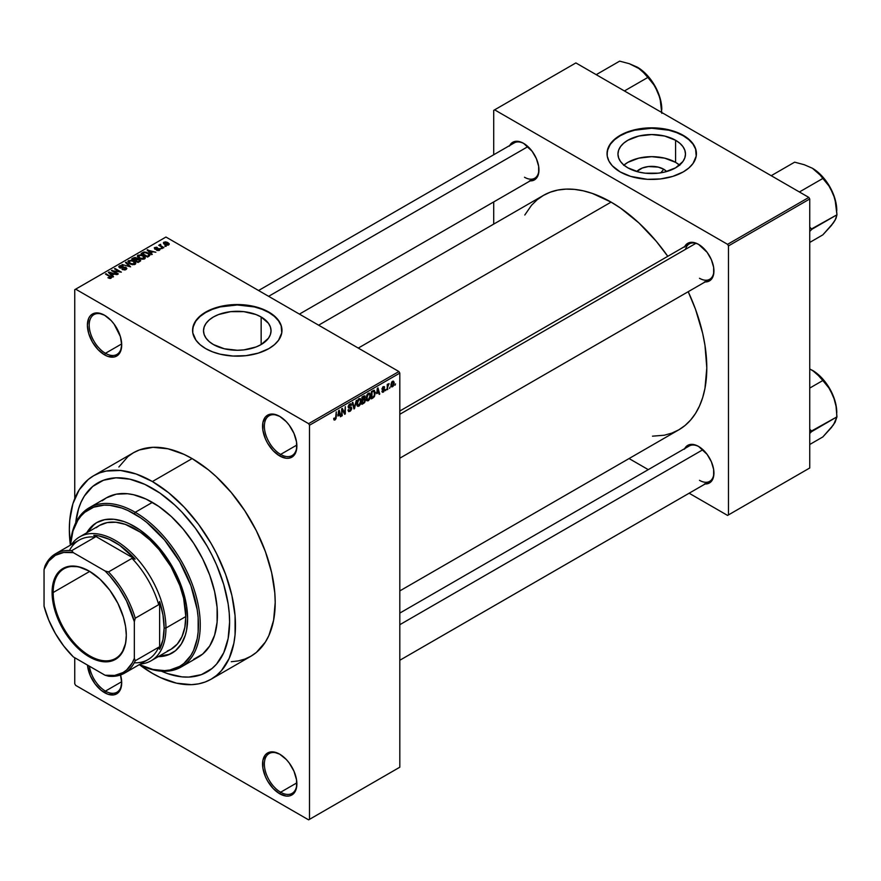 <?xml version="1.0" encoding="UTF-8"?>
<svg xmlns="http://www.w3.org/2000/svg" width="881" height="881" viewBox="0 0 881 881"><rect width="100%" height="100%" fill="white"/><g stroke="black" fill="none" stroke-linecap="round" stroke-linejoin="round"><path stroke-width="1.32" d="M280.169 416.636A22.983 13.27 -120 0 0 264.366 426.536A22.983 13.27 -120 0 0 280.621 454.42L279.718 455.984A24.261 14.008 60 0 1 262.56 426.272A24.261 14.008 60 0 1 279.718 416.372L273.154 414.081L270.181 414.202L265.445 416.933L262.89 422.594L262.89 430.324L265.445 438.947L267.582 443.187L273.154 450.687L279.718 455.984L286.281 458.274L289.243 458.153L293.979 455.422L295.564 452.911L296.545 449.762L296.545 442.031L293.979 433.408L289.243 425.215L286.281 421.669L279.718 416.372A24.261 14.008 60 0 1 296.875 446.083A24.261 14.008 60 0 1 279.718 455.984L280.621 454.42A22.983 13.27 60 0 1 265.599 434.168A22.983 13.27 60 0 1 269.123 415.755A22.983 13.27 60 0 1 280.169 416.636M280.169 754.444A22.983 13.27 -120 0 0 264.366 764.345A22.983 13.27 -120 0 0 280.621 792.228L279.718 793.792A24.261 14.008 60 0 1 262.56 764.08A24.261 14.008 60 0 1 279.718 754.18L273.154 751.889L270.181 752.011L265.445 754.742L262.89 760.413L262.89 768.133L265.445 776.756L267.582 780.995L273.154 788.495L279.718 793.792L286.281 796.083L289.243 795.961L291.842 795.003L295.564 790.72L296.545 787.57L296.545 779.839L293.979 771.216L289.243 763.023L286.281 759.477L279.718 754.18A24.261 14.008 60 0 1 296.875 783.892A24.261 14.008 60 0 1 279.718 793.792L280.621 792.228A22.983 13.27 60 0 1 265.599 771.976A22.983 13.27 60 0 1 269.123 753.563A22.983 13.27 60 0 1 280.169 754.444M120.554 674.978A24.261 14.008 60 0 1 121.699 682.764A24.261 14.008 60 0 1 104.542 692.664L105.445 691.1A22.983 13.27 -120 0 0 121.699 682.224A22.983 13.27 60 0 1 116.942 692.235A22.983 13.27 60 0 1 105.445 691.1L121.677 681.729L105.445 691.1A22.983 13.27 60 0 1 89.422 666.201A22.983 13.27 -120 0 0 105.445 691.1L104.542 692.664A24.261 14.008 60 0 1 87.483 665.089L90.28 675.628L95.016 683.821L101.205 690.352L107.889 694.217L114.078 694.823L118.814 692.092L120.4 689.581L121.699 682.764L120.4 674.428M105.004 315.508A22.983 13.27 -120 0 0 89.201 325.397A22.983 13.27 -120 0 0 105.445 353.292L104.542 354.856A24.261 14.008 60 0 1 87.395 325.144A24.261 14.008 60 0 1 104.542 315.233L97.978 312.953L92.417 314.032L90.28 315.805L88.695 318.316L87.395 325.144L88.695 333.481L92.417 342.048L97.978 349.559L104.542 354.856L107.889 356.409L114.078 357.014L116.677 356.056L120.4 351.772L121.699 344.945L120.4 336.619L114.078 324.076L111.116 320.53L104.542 315.233A24.261 14.008 60 0 1 121.699 344.945A24.261 14.008 60 0 1 104.542 354.856L105.445 353.292A22.983 13.27 60 0 1 90.435 333.04A22.983 13.27 60 0 1 93.959 314.616A22.983 13.27 60 0 1 105.004 315.508M663.712 169.229L660.794 172.83L663.712 169.229L666.664 171.531A16.959 9.79 180 0 0 663.712 169.229A16.959 9.79 180 0 0 636.776 171.531L642.304 168.018L648.416 166.553L658.217 167.104L663.712 169.229M679.537 165.099A33.764 19.492 0 0 0 675.595 162.368L675.595 140.266A33.764 19.492 180 0 1 685.484 154.054A33.764 19.492 180 0 1 664.648 172.059A33.764 19.492 180 0 1 627.845 167.831L623.649 164.879L620.532 161.509L618.605 157.853L617.955 154.054L618.605 150.244L620.532 146.587L623.649 143.218L627.845 140.266L638.802 136.037L651.72 134.562L664.648 136.037L675.595 140.266L679.791 143.218L682.918 146.587L684.834 150.244L685.484 154.054L684.834 157.853L682.918 161.509L675.595 167.831L664.648 172.059L658.305 173.172L645.134 173.172L638.802 172.059L627.845 167.831A33.764 19.492 180 0 1 617.955 154.054A33.764 19.492 180 0 1 638.802 136.037A33.764 19.492 180 0 1 675.595 140.266L675.595 162.368A33.764 19.492 0 0 0 623.913 165.099M696.419 153.845A44.689 25.802 0 0 0 683.326 135.806L683.326 135.388A44.689 25.802 180 0 1 696.419 153.635A44.689 25.802 180 0 1 668.822 177.466A44.689 25.802 180 0 1 620.125 171.883L630.653 176.387L647.337 179.317L660.442 178.942L672.787 176.387L683.326 171.883L688.887 167.963L693.017 163.503L696.199 156.157L695.561 148.603L693.017 143.757L688.887 139.297L683.326 135.388L672.787 130.873L660.442 128.329L651.72 127.833L643.009 128.329L630.653 130.873L620.125 135.388L614.564 139.297L610.434 143.757L607.24 151.103L607.24 156.157L608.958 161.124L612.306 165.793L620.125 171.883A44.689 25.802 180 0 1 607.031 153.635A44.689 25.802 180 0 1 634.617 129.793A44.689 25.802 180 0 1 683.326 135.388L683.326 135.806A44.689 25.802 0 0 0 634.783 130.168A44.689 25.802 0 0 0 607.031 153.845M213.4 344.548A33.764 19.492 180 0 1 203.511 330.771A33.764 19.492 180 0 1 224.358 312.766A33.764 19.492 180 0 1 261.15 316.984L261.15 344.548L256.03 346.982L243.861 349.889L237.275 350.264L224.358 348.777L213.4 344.548L209.204 341.597L206.088 338.227L204.161 334.571L203.511 330.771L204.161 326.972L206.088 323.316L209.204 319.946L213.4 316.984L218.521 314.561L230.69 311.654L243.861 311.654L256.03 314.561L261.15 316.984L268.474 323.316L270.39 326.972L271.04 330.771L270.39 334.571L268.474 338.227L261.15 344.548L261.15 316.984A33.764 19.492 180 0 1 271.04 330.771A33.764 19.492 180 0 1 250.193 348.777A33.764 19.492 180 0 1 213.4 344.548M281.964 330.562A44.689 25.802 0 0 0 268.881 312.524L268.881 312.105A44.689 25.802 180 0 1 281.975 330.353A44.689 25.802 180 0 1 254.378 354.195A44.689 25.802 180 0 1 205.669 348.601L212.442 351.805L220.173 354.195L232.892 356.034L245.997 355.66L258.342 353.105L268.881 348.601L274.443 344.691L278.572 340.231L281.755 332.886L281.116 325.32L278.572 320.475L271.822 313.988L265.633 310.409L254.378 306.511L241.658 304.672L232.892 304.672L216.208 307.601L205.669 312.105L200.119 316.015L195.989 320.475L192.796 327.82L192.796 332.886L195.989 340.231L200.119 344.691L205.669 348.601A44.689 25.802 180 0 1 192.587 330.353A44.689 25.802 180 0 1 220.173 306.511A44.689 25.802 180 0 1 268.881 312.105L268.881 312.524A44.689 25.802 0 0 0 220.338 306.896A44.689 25.802 0 0 0 192.587 330.562M399.809 411.02L689.272 243.905A20.428 11.794 60 0 1 699.04 244.665A20.428 11.794 -120 0 0 685.506 249.345M684.702 246.537A21.706 12.532 60 0 1 698.589 244.389L695.594 243.002L690.054 242.451L685.825 244.896L684.405 247.143M509.714 145.508A21.706 12.532 60 0 1 523.6 143.361L520.605 141.973L515.066 141.423L510.837 143.867L509.416 146.114M684.702 448.594A21.706 12.532 60 0 1 698.589 446.447L695.594 445.059L690.054 444.52L687.731 445.379L684.405 449.2M121.677 343.92L105.445 353.292L121.677 343.92M296.853 782.868L280.621 792.228L296.853 782.868M296.853 445.048L280.621 454.42L296.853 445.048M231.285 661.719L238.277 660.915L244.83 659.087L250.865 656.257A117.481 67.826 -120 0 0 268.881 562.122A117.481 67.826 -120 0 0 192.135 458.594L152.402 481.533A117.481 67.826 60 0 1 229.148 585.05A117.481 67.826 60 0 1 211.143 679.196A117.481 67.826 60 0 1 152.402 673.37A117.481 67.826 60 0 1 139.341 664.648L152.402 673.37L160.54 677.61L176.519 683.171L191.562 684.658L198.555 683.854L205.097 682.026L211.143 679.196L216.616 675.375L221.472 670.617L229.148 658.47L233.872 643.207L235.073 634.584L235.073 615.775L231.89 595.501L225.668 574.533L216.616 553.675L211.143 543.544L198.555 524.338L184.195 507.192L168.612 492.732L152.402 481.533L192.135 458.594L183.986 454.354L168.018 448.803L152.975 447.317L139.429 449.938L133.394 452.779L127.921 456.589L118.869 467.007M318.625 325.188L543.412 195.406A135.355 78.145 -120 0 1 611.095 202.112L620.477 208.059L638.879 222.915L656.213 241.207L667.776 256.316A135.355 78.145 -120 0 0 611.095 202.112L358.27 348.083L611.095 202.112L592.417 193.457L583.31 190.836L574.467 189.382L565.976 189.118L557.915 190.043L550.372 192.146L543.412 195.406L537.102 199.8L531.507 205.284L524.801 215.008M652.491 436.172L664.263 435.225L671.807 433.122L678.766 429.851A135.355 78.145 -120 0 0 688.204 291.699L695.505 309.264L702.686 333.425L704.965 345.264L706.804 367.895L704.965 388.389L702.686 397.595L699.514 405.976L695.505 413.464L690.671 419.973L685.077 425.457L678.766 429.851L399.809 590.909M399.809 613.088L689.272 445.962A20.428 11.794 60 0 1 699.04 446.722M258.562 290.51L514.284 142.876A20.428 11.794 60 0 1 524.052 143.636M75.722 522.796A109.178 63.036 60 0 1 97.813 482.898A109.178 63.036 60 0 1 152.402 488.305A109.178 63.036 60 0 1 223.73 584.521A109.178 63.036 60 0 1 206.991 672.005A109.178 63.036 60 0 1 161.399 671.179L167.467 673.58L161.399 671.179A109.178 63.036 60 0 0 206.991 672.005L201.375 674.637L188.798 677.082L181.949 676.872L167.467 673.58L181.949 676.872L188.798 677.082L201.375 674.637L212.079 668.459L206.991 672.005A109.178 63.036 60 0 0 223.73 584.521A109.178 63.036 60 0 0 152.402 488.305L159.968 493.107L174.812 505.088L181.949 512.147L195.296 528.093L206.991 545.934L212.079 555.36L216.594 564.985L223.73 584.521L228.124 603.782L229.225 613.077L229.6 622.03L228.124 638.56L223.73 652.744L216.594 664.043L212.079 668.459L216.594 664.043L223.73 652.744L228.124 638.56L229.6 622.03L229.225 613.077L228.124 603.782L223.73 584.521L216.594 564.985L212.079 555.36L206.991 545.934L195.296 528.093L181.949 512.147L174.812 505.088L159.968 493.107L144.836 484.374L152.402 488.305A109.178 63.036 60 0 0 97.813 482.898L103.429 480.266L116.006 477.821L129.992 479.209L144.836 484.374L129.992 479.209L116.006 477.821L103.429 480.266L92.725 486.444L97.813 482.898A109.178 63.036 60 0 0 75.722 522.796L78.53 508.921L81.074 502.159L84.312 496.124L92.725 486.444L84.312 496.124L81.074 502.159L78.53 508.921L75.722 522.796M399.809 767.208L399.809 373.104L309.506 425.226L309.506 819.341L399.809 767.208L308.614 819.859L75.656 685.363L74.753 683.799L74.753 657.733L74.753 683.799L75.656 685.363L308.614 819.859L399.809 767.208L399.809 373.104L398.906 371.54L308.614 423.662L75.656 289.166L165.947 237.044L398.906 371.54L399.809 373.104L309.506 425.226L309.506 819.341L399.809 767.208M390.118 387.034L389.545 388.411L390.118 387.034M387.816 386.649L387.244 389.732L387.244 384.424L387.816 384.094L387.816 384.942L389.05 383.576L387.816 386.649L389.05 383.576L387.816 384.942L387.816 384.094L387.244 384.424L387.244 389.732L387.816 389.402L387.244 386.319L387.816 386.649M386.175 389.303L385.603 390.679L386.175 389.303M384.7 389.578L383.224 388.73L384.623 390.283L383.598 391.913L382.299 392.188L381.914 391.208L383.18 391.406L384.116 390.228L382.09 389.435L382.772 387.001L384.402 386.627L384.623 387.365L383.312 387.365L382.574 388.554L384.369 388.642L384.7 389.578L382.563 388.433L383.301 387.365L384.623 387.365L383.29 386.616L381.991 388.873L384.127 390.052L383.356 391.318L381.914 391.208L383.312 392.1L381.925 391.296L383.312 392.1L384.7 389.578L383.411 388.697M376.694 393.653L377.938 387.805L379.777 394.049L379.171 394.391L378.676 392.497L376.694 393.653L378.676 392.497L379.171 394.391L379.777 394.049L377.938 387.805L376.694 393.653M366.716 400.536L368.368 400.734L366.265 399.511L368.368 400.734L367.025 400.822L366.276 399.589L366.738 395.25L368.368 393.234L369.844 393.223L370.582 395.404L370.163 398.278L368.368 400.734L370.009 398.664L370.582 395.712L369.69 393.124L368.368 393.234L366.155 398.366L367.069 400.855M357.279 405.987L358.93 406.174L356.816 404.963L358.93 406.174L357.587 406.273L356.838 405.04L357.301 400.701L358.787 398.774L360.406 398.675L361.122 400.547L360.725 403.729L358.93 406.174L360.571 404.115L361.144 401.163L360.241 398.575L358.93 398.686L356.706 403.806L357.631 406.295M335 419.147L334.306 418.023L333.723 418.453L334.064 420.017L334.967 420.006L333.789 419.334L334.967 420.006L334.064 420.017L333.723 418.453L334.306 418.023L334.703 419.224L335.529 418.508L336.267 411.868L336.068 418.53L334.967 420.006L336.267 416.823L336.267 411.868L335.617 418.233L335 419.147L333.734 418.684M337.941 416.019L339.196 410.172L341.035 416.416L340.429 416.768L339.934 414.874L337.941 416.019L339.934 414.874L340.429 416.768L341.035 416.416L339.196 410.172L337.941 416.019M342.269 409.863L341.685 416.041L341.685 408.74L342.302 408.388L344.724 412.837L345.297 406.648L345.297 413.949L344.68 414.312L342.269 409.863L344.68 414.312L345.297 413.949L345.297 406.648L344.724 412.837L342.302 408.388L341.685 408.74L341.685 416.041L342.269 415.7L341.685 415.369L342.269 415.7L341.685 409.533L342.269 409.863M349.966 410.502L348.579 409.588L348.006 410.017L348.612 411.559L349.911 411.383L351.706 408.233L349.878 407.187L351.706 408.233L351.585 409.114L350.616 410.843L348.777 411.625L348.006 410.017L348.579 409.588L349.823 410.579L351.123 408.432L348.59 408.002L348.193 406.504L349.151 404.467L350.825 403.718L351.541 405.139L349.614 404.93L348.788 406.956L351.211 407.077L351.706 408.233L350.836 407L348.931 407.231L349.823 404.797L351.541 405.139L351.001 403.795L349.812 403.961L348.171 406.901L351.134 408.575L349.966 410.502L348.006 410.039M356.331 400.282L353.964 408.949L352.257 402.639L352.852 402.298L354.206 407.958L356.331 400.282L354.206 407.958L352.852 402.298L352.257 402.639L353.964 408.949L354.525 408.63L353.755 408.178L354.525 408.63L356.331 400.282M365.494 400.15L364.635 402.606L361.959 404.335L361.959 397.034L364.91 395.822L364.712 398.818L365.494 400.15L364.712 398.818L364.855 395.789L361.959 397.034L361.959 404.335L363.743 403.3L363.005 402.881L363.743 403.3L365.494 400.15L363.655 399.093L365.494 400.15M375.262 392.959L374.37 396.703L371.408 398.884L371.408 391.582L374.304 390.283L375.262 392.717L373.918 390.261L371.408 391.582L371.408 398.884L373.092 397.904L372.344 397.485L373.092 397.904L375.262 392.959L374.656 392.618L375.262 392.959M394.137 383.048L393.311 386.065L391.483 386.814L390.955 384.479L391.781 381.969L393.289 381.099L394.071 382.178L394.137 383.048L392.541 381.275L390.944 384.953L392.541 386.77L391.01 385.889L392.541 386.77L394.137 383.048L393.51 382.684L394.137 383.048M395.536 383.907L394.963 385.283L395.536 383.907M74.753 289.695L74.753 498.547L74.753 289.695L75.656 289.166L308.614 423.662L309.506 425.226L308.614 423.662L398.906 371.54L165.947 237.044L74.753 289.695M166.19 246.284L164.714 246.096L166.19 246.284M162.247 248.552L160.771 248.365L162.247 248.552M152.27 254.323L150.871 252.946L152.865 251.801L155.849 252.252L147.094 250.006L151.664 254.664L152.27 254.323L150.871 252.946L152.865 251.801L155.849 252.252L147.094 250.006L151.664 254.664L152.27 254.323M141.885 259.267L144.958 258.562L144.561 256.492L140.916 254.785L137.568 255.501L138.13 257.648L141.885 259.267L144.517 258.882L145.2 257.384L143.504 255.743L138.042 255.138L137.271 256.228L139.143 258.342L141.885 259.267M132.436 264.718L135.509 264.014L135.123 261.943L131.478 260.236L128.13 260.952L128.692 263.1L132.436 264.718L135.079 264.333L135.762 262.824L134.066 261.194L128.604 260.589L127.833 261.668L129.705 263.793L132.436 264.718M126.071 269.542L126.864 268.496L125.52 267.207L119.827 267.207L120.356 266.205L122.712 265.765L120.312 265.522L118.803 266.569L120.29 268.099L125.333 267.714L125.939 268.441L125.234 269.168L122.03 269.41L124.86 269.96L126.864 268.54L126.027 267.45L120.168 267.483L120.234 266.271L123.098 265.952L119.475 265.853L118.77 266.778L119.574 267.802L125.465 267.791L125.377 269.09L122.03 269.41L126.071 269.542M113.517 276.689L112.129 275.312L114.123 274.167L117.107 274.619L108.352 272.383L112.922 277.041L113.517 276.689L112.129 275.312L114.123 274.167L117.107 274.619L108.947 272.031L108.352 272.383L112.922 277.041L113.517 276.689M111.127 278.165L110.312 276.194L110.312 276.887L110.312 276.194L105.445 274.057L110.554 277.097L110.411 278.418L110.411 277.724L107.911 277.746L110.147 278.451L111.623 277.394L106.028 273.716L105.445 274.057L110.621 277.174L107.911 277.746L109.773 278.429L111.634 277.504M118.34 273.914L113.275 270.985L121.369 272.152L115.059 268.507L114.475 268.837L119.541 271.766L111.447 270.588L117.757 274.244L118.34 273.914L113.275 270.985L121.369 272.152L115.059 268.507L114.475 268.837L119.541 271.766L111.447 270.588L117.757 274.244L118.34 273.914M130.597 266.833L126.082 262.142L125.476 262.494L129.54 266.591L122.007 264.487L130.597 266.833L126.082 262.142L125.476 262.494L129.54 266.591L122.007 264.487L130.597 266.833M137.37 258.981L136.676 257.858L136.676 259.917L136.676 257.858L133.505 257.858L133.505 258.706L133.505 257.858L131.721 258.882L138.042 262.538L140.553 260.908L139.892 259.532L135.079 257.428L131.721 258.882L138.042 262.538L140.652 260.567L137.403 258.794M149.164 256.118L149.858 254.488L146.631 252.307L144.077 251.988L141.158 253.442L147.479 257.087L150.045 255.072L148.14 253.012L143.79 252.054L141.158 253.442L147.479 257.087L149.164 256.118M159.472 250.259L159.373 248.596L159.373 250.314L159.373 248.596L156.664 248.53L155.739 249.345L155.177 248.64L155.177 249.235L155.364 247.891L157.325 247.517L154.682 247.528L154.682 249.015L154.682 247.528L154.693 249.026L158.91 248.993L158.855 250.512L158.855 249.852L156.587 250.215L159.472 250.259L160.078 249.422L159.373 248.596L155.177 248.64L155.364 247.891L157.325 247.517L156.366 247.209L154.252 247.869L155.331 249.279L159.009 249.059L158.668 249.951L156.587 250.215L157.27 250.457L159.164 250.413L160.078 249.488M163.899 247.605L160.606 245.546L160.694 244.334L159.78 244.61L160.034 245.381L158.723 245.281L163.315 247.935L163.899 247.605L160.683 245.634L160.694 244.334L159.901 244.511L160.034 245.381L158.723 245.281L163.899 247.605M168.7 244.929L167.864 242.605L167.864 243.31L167.864 242.605L163.932 242.187L163.932 243.949L163.932 242.187L164.714 244.478L168.7 244.929L169.152 243.696L167.456 242.385L165.463 241.857L163.591 242.44L163.789 243.817L166.057 245.072L168.249 245.127L169.273 244.125M493.712 110.367L493.712 154.748L493.712 110.367L575.877 62.925L808.835 197.421L727.574 244.334L494.615 109.839L727.574 244.334L728.477 245.898L728.477 514.9L809.738 467.987L809.738 198.985L728.477 245.898L728.477 514.9L727.574 515.418L689.129 493.228L727.574 515.418L809.738 467.987L727.574 515.418L809.738 467.987L809.738 198.985L808.835 197.421L809.738 198.985L728.477 245.898L727.574 244.334L808.835 197.421L575.877 62.925L493.712 110.367M493.712 201.936L493.712 224.104L493.712 201.936M648.262 469.639L629.067 458.549L648.262 469.639M704.459 483.944L709.436 482.975L711.352 481.389L713.643 476.324L713.643 469.408L711.352 461.699L707.113 454.365L698.589 446.447A21.706 12.532 60 0 1 713.929 473.042A21.706 12.532 60 0 1 705.13 483.988M529.47 180.858L534.448 179.889L536.364 178.303L538.654 173.238L538.654 166.322L536.364 158.613L532.124 151.279L523.6 143.361A21.706 12.532 60 0 1 538.952 169.945A21.706 12.532 60 0 1 530.142 180.902M704.459 281.887L709.436 280.918L711.352 279.332L713.643 274.266L713.643 267.35L711.352 259.642L707.113 252.307L698.589 244.389A21.706 12.532 60 0 1 713.929 270.974A21.706 12.532 60 0 1 705.13 281.931M713.929 270.445A20.428 11.794 60 0 1 709.701 279.288A20.428 11.794 60 0 1 699.492 278.275A20.428 11.794 -120 0 0 713.929 270.445M538.941 169.416A20.428 11.794 60 0 1 534.712 178.259A20.428 11.794 60 0 1 524.503 177.246A20.428 11.794 -120 0 0 538.941 169.416M713.929 472.502A20.428 11.794 60 0 1 709.701 481.345A20.428 11.794 60 0 1 699.492 480.332A20.428 11.794 -120 0 0 713.929 472.502M211.143 679.196L250.865 656.257L256.349 652.447L265.39 642.029L268.881 635.531L273.606 620.268L275.202 602.472L274.795 592.847L271.623 572.562L265.39 551.594L256.349 530.736L244.83 510.793L231.285 492.534L216.241 476.643L208.334 469.793L192.135 458.594A117.481 67.826 -120 0 0 133.394 452.779L93.661 475.718A117.481 67.826 60 0 1 152.402 481.533L136.192 474.022L120.609 470.476L106.249 471.049L99.707 472.877L93.661 475.718L88.188 479.528L79.136 489.935L72.914 503.712L69.731 520.319L69.335 529.492L70.37 545.163A117.481 67.826 60 0 1 93.661 475.718M296.864 445.555A22.983 13.27 60 0 1 292.107 455.565A22.983 13.27 60 0 1 280.621 454.42A22.983 13.27 -120 0 0 296.864 445.555M296.864 783.363A22.983 13.27 60 0 1 292.107 793.374A22.983 13.27 60 0 1 280.621 792.228A22.983 13.27 -120 0 0 296.864 783.363M121.699 344.416A22.983 13.27 60 0 1 116.942 354.426A22.983 13.27 60 0 1 105.445 353.292A22.983 13.27 -120 0 0 121.699 344.416M281.975 330.771L281.116 325.739L278.572 320.893L274.443 316.433L268.881 312.524L262.109 309.319L254.378 306.929L237.275 304.969L220.173 306.929L212.442 309.319L205.669 312.524L200.119 316.433L195.989 320.893L193.446 325.739L192.587 330.771M696.419 154.054L695.561 149.01L693.017 144.176L688.887 139.716L683.326 135.806L676.553 132.591L668.822 130.212L651.72 128.252L634.617 130.212L626.898 132.591L620.125 135.806L614.564 139.716L610.434 144.176L607.89 149.01L607.031 154.054M679.791 165.32L675.595 162.368L664.648 158.139L651.72 156.664L638.802 158.139L627.845 162.368L623.649 165.32M110.554 277.097L110.411 277.724M108.947 273L108.947 272.031L108.947 273M112.129 276.238L112.129 275.312L112.129 276.238M111.59 274.773L110.279 273.407L110.279 274.354L109.354 272.559L109.354 273.396L109.354 272.559L113.186 273.848L113.186 274.707L113.186 273.848L111.59 274.773L111.59 275.676L109.354 272.559L113.186 273.848L111.59 274.773M112.052 270.952L112.052 270.236L112.052 270.952M115.059 269.168L115.059 268.507L115.059 269.168M113.275 271.656L113.275 270.985L113.275 271.656M122.525 269.652L122.525 269.024L122.525 269.652M125.377 269.839L125.377 269.09L125.377 269.839M125.465 267.791L125.377 269.09M119.475 267.747L119.475 265.853L119.475 267.747M120.168 267.483L120.234 266.271M122.327 268.066L122.327 267.472L122.327 268.066M123.648 267.681L123.648 267.086L123.648 267.681M126.027 269.564L126.027 267.45L126.027 269.564M126.082 263.1L126.082 262.142L126.082 263.1M128.604 263.023L128.604 260.589L128.604 263.023M134.066 261.888L134.066 261.194L134.066 261.888M135.762 263.661L135.762 262.824L135.762 263.661M130.289 263.463L129.342 261.018L131.798 260.831L133.472 261.514L134.341 263.915L134.341 264.641L134.341 263.915L130.289 263.463L130.289 264.102L128.758 261.8L130.19 260.732L133.086 261.305L134.892 262.967L133.339 264.212L130.289 263.463M134.903 264.432L134.903 263.1L134.341 263.915M139.716 261.569L139.716 259.432L139.716 261.569M134.914 260.071L133.031 258.981L133.031 259.642L134.033 258.408L136.203 258.254L136.544 259.994L136.544 259.069L134.914 260.732L133.031 258.981L136.203 258.254L136.544 259.069L134.914 260.071M137.877 261.778L135.652 260.501L135.652 261.161L136.786 259.84L139.143 259.763L139.605 261.635L139.605 260.688L137.877 262.439L135.652 260.501L137.601 259.499L139.143 259.763L139.605 260.688L137.877 261.778M136.203 258.254L136.544 259.069M138.042 257.571L138.042 255.138L138.042 257.571M143.504 256.448L143.504 255.743L143.504 256.448M145.2 258.21L145.2 257.384L145.2 258.21M139.727 258.012L138.78 255.567L141.235 255.38L142.909 256.063L143.779 258.463L143.779 259.19L143.779 258.463L139.727 258.012L139.727 258.651L138.207 256.349L139.627 255.281L142.535 255.853L144.33 257.527L142.777 258.761L139.727 258.012M144.341 258.981L144.341 257.648L143.779 258.463M142.766 253.365L142.766 252.506L142.766 253.365M143.79 252.781L143.79 252.054L143.79 252.781M148.14 253.717L148.14 253.012L148.14 253.717M148.867 254.367L148.349 256.58L148.349 255.732L147.314 256.327L142.469 253.53L144.869 252.495L148.283 253.816L148.867 254.367L147.314 256.988L147.314 256.327L142.469 253.53L142.469 254.191L144.429 252.55L147.556 253.343L148.867 254.367L149.098 256.151M147.7 250.622L147.7 249.664L147.7 250.622M150.871 253.871L150.871 252.946L150.871 253.871M150.332 252.406L149.021 251.03L149.021 251.988L148.096 250.193L148.096 251.03L148.096 250.193L151.928 251.481L151.928 252.34L151.928 251.481L150.332 252.406L150.332 253.31L148.096 250.193L151.928 251.481L150.332 252.406M158.91 248.993L158.855 249.852M154.682 247.528L154.693 249.026M155.177 248.64L155.364 247.891M161.344 248.695L161.344 248.035L161.344 248.695M159.296 245.623L159.296 244.951L159.296 245.623M160.034 246.041L160.034 245.381L160.034 246.041M159.901 244.511L160.034 245.381M160.683 245.623L160.683 245.006M161.509 246.9L161.509 246.228L161.509 246.9M165.287 246.427L165.287 245.755L165.287 246.427M163.932 242.187L163.359 242.98M165.287 244.147L164.571 242.572L167.335 242.958L168.051 244.544L168.051 245.182L168.051 244.544L165.287 244.147L165.287 244.775L164.262 243.09L165.276 242.374L168.37 244.136L167.357 244.742L165.287 244.147M164.262 244.191L164.571 242.572M128.758 263.155L129.342 261.018M139.143 259.763L139.605 260.688M138.207 257.715L138.78 255.567M335.694 416.493L336.267 416.823L335.694 416.493M334.064 420.017L334.967 420.006M340.22 415.942L341.035 416.416L340.22 415.942M339.196 414.444L339.934 414.874L339.196 414.444M338.139 415.05L338.524 410.843L339.736 414.125L337.698 414.797L339.736 414.125L338.943 411.086L338.139 415.05M343.491 412.121L344.724 412.837L343.491 412.121M344.119 413.266L345.297 413.949L344.119 413.266M349.911 411.383L348.028 410.293L349.911 411.383M349.669 407.242L351.134 408.575M348.182 407.154L349.702 408.024L348.182 407.154M348.634 408.024L349.702 408.024M349.658 404.049L351.541 405.139L349.658 404.049M349.823 404.797L350.968 405.568M348.171 406.791L348.975 407.264M349.834 407.198L348.931 407.231M353.314 406.548L353.975 406.934L353.314 406.548M353.6 407.606L354.206 407.958L353.6 407.606M360.527 400.811L361.144 401.163L360.527 400.811M358.93 399.545L360.329 399.963L359.162 399.434L357.818 400.822L357.62 405.106L358.919 405.326L356.728 403.168L357.29 403.487L358.93 399.545L358.303 399.17L360.329 399.963L360.571 401.472L358.919 405.326L356.783 404.731M363.743 396.01L365.329 396.924L363.743 396.01M363.534 396.979L362.543 397.551L362.543 399.732L364.712 398.818L364.756 397.375L362.543 399.732L361.959 397.221L363.534 396.979L362.796 396.549L364.756 397.375M363.677 399.93L362.543 400.591L362.543 403.146L361.959 400.26L363.677 399.93L362.939 399.5L364.921 400.492L364.349 402.011L362.543 403.146L361.959 402.815L362.543 403.146L364.8 401.262L364.844 399.985L363.677 399.93L364.921 400.492M369.976 395.36L370.582 395.712L369.976 395.36M368.379 394.093L369.767 394.512L368.61 393.983L367.256 395.371L367.069 399.655L368.368 399.875L366.166 397.716L366.727 398.036L368.379 394.093L367.74 393.73L369.767 394.512L370.009 396.021L368.368 399.875L366.221 399.28M373.819 391.186L371.98 392.1L371.98 397.694L371.408 391.77L373.819 391.186L372.949 390.69L374.095 391.263L374.458 395.206L373.015 397.1L371.408 397.364L373.247 396.957L374.458 395.206L374.491 391.781L373.026 390.646M378.962 393.576L379.777 394.049L378.962 393.576M377.938 392.078L378.676 392.497L377.938 392.078M376.881 392.684L377.266 388.477L378.478 391.759L376.44 392.43L378.478 391.759L377.685 388.719L376.881 392.684M382.365 392.232L383.312 392.1M383.356 391.318L382.486 390.779M382.013 388.521L383.984 389.655L382.013 388.521M381.991 388.873L383.411 389.688M384.623 387.365L383.301 386.605M383.312 387.365L384.05 387.794M387.244 384.612L387.816 384.942L387.244 384.612M388.158 384.006L388.884 384.424L388.158 384.006M387.244 385.107L387.926 385.504L387.244 385.107M391.571 386.869L392.541 386.77M393.521 381.187L392.541 381.275M392.53 382.046L391.527 384.292L392.276 386.109L393.389 384.788L393.378 382.266L392.53 382.046L393.565 383.433L392.552 386.01L390.966 384.292L391.516 384.612L392.53 382.046L391.979 381.726L393.135 381.991M392.552 386.01L390.955 385.482M358.919 405.326L360.406 403.002L360.329 399.963M368.368 399.875L369.844 397.551L369.767 394.512M169.042 654.418L159.142 656.136A75.337 43.499 -120 0 0 172.467 652.865M134.341 526.364A75.337 43.499 60 0 1 183.556 592.759A75.337 43.499 60 0 1 172.015 653.129A75.337 43.499 60 0 1 158.239 656.653L168.139 654.946L175.528 650.685L181.321 644L185.318 635.168L186.596 630.047L187.62 618.638L186.596 606.04L183.556 592.759L178.634 579.28L172.015 566.131L159.461 548.125L149.803 537.939L139.561 529.679L129.122 523.644L123.946 521.541L113.957 519.272L104.751 519.647L96.679 522.631A75.337 43.499 60 0 1 134.341 526.364M181.211 666.983A91.943 53.08 60 0 1 139.319 664.626A91.943 53.08 -120 0 0 200.229 622.526A91.943 53.08 -120 0 0 135.245 512.29A91.943 53.08 60 0 1 195.307 593.309A91.943 53.08 60 0 1 181.211 666.983L198.368 657.072A91.943 53.08 -120 0 0 212.464 583.398A91.943 53.08 -120 0 0 152.402 502.379L135.245 512.29L134.341 513.854A90.666 52.342 60 0 1 198.401 621.953A90.666 52.342 60 0 1 139.385 664.593L152.953 669.461L164.56 670.617L169.956 669.989L179.669 666.399L183.898 663.448L190.88 655.42L193.567 650.398L197.223 638.626L198.148 631.974L198.148 617.46L197.223 609.74L190.88 585.623L179.669 561.704L164.56 540.042L146.852 522.499L140.63 517.841L128.064 510.584L121.831 508.051L109.806 505.32L104.123 505.143L93.672 507.181L84.785 512.302L81.041 515.98L77.803 520.341L72.991 530.968L70.436 545.152A90.666 52.342 60 0 1 134.341 513.854L135.245 512.29A91.943 53.08 -120 0 0 70.359 545.196A91.943 53.08 60 0 1 89.278 507.731A91.943 53.08 60 0 1 135.245 512.29L152.402 502.379A91.943 53.08 -120 0 0 106.436 497.831L116.281 494.186L127.525 493.734L133.527 494.726L146.026 499.064L158.778 506.421L171.277 516.508L183.05 528.941L193.644 543.236L202.652 558.84L209.733 575.172L214.612 591.58L217.1 607.45L217.1 622.162L214.612 635.157L209.733 645.938L202.652 654.087L193.644 659.296M96.161 527.752L99.487 525.428A71.504 41.286 60 0 1 135.245 528.974A71.504 41.286 60 0 1 181.96 591.988A71.504 41.286 60 0 1 171.002 649.286L167.324 651.015M102.152 500.815L106.436 497.831L89.278 507.731M86.734 532.796L90.049 528.126L96.679 522.631A75.337 43.499 60 0 0 86.734 532.796M94.069 524.558L87.637 532.278A75.337 43.499 -120 0 1 97.13 522.378M79.631 536.903A71.504 41.286 60 0 1 134.727 556.054A71.504 41.286 60 0 1 165.947 628.021L185.814 616.546L165.947 628.021A71.504 41.286 -120 0 0 128.318 549.854A71.504 41.286 -120 0 0 71.438 544.579A71.504 41.286 60 0 1 79.631 536.903L99.487 525.428L107.152 522.587L115.896 522.246L125.377 524.393L140.2 532.113L149.924 539.965L159.087 549.623L171.002 566.714L179.845 585.579L183.633 598.342L185.814 616.546L184.834 627.382L181.96 636.677L177.29 644.066L171.002 649.286L151.136 660.75A71.504 41.286 60 0 1 140.387 664.01A71.504 41.286 -120 0 0 165.947 628.021L164.141 628.021A70.227 40.548 60 0 1 159.626 649.308L158.723 647.205A68.949 39.81 60 0 1 134.253 662.798M831.73 224.798L835.045 220.338L836.95 214.799L836.036 204.216L833.514 194.547A34.546 19.944 -120 0 0 812.359 168.227L820.685 175.517L828.944 185.968L833.514 194.547A34.546 19.944 -120 0 1 836.785 210.537L834.924 198.666L829.627 186.464L821.698 175.771L812.359 168.227L804.276 164.725L794.64 162.17L771.205 175.693L794.64 162.17L804.276 164.725L812.359 168.227L818.427 172.896L822.843 178.458L799.408 191.981L822.843 178.458L828.944 185.968L833.514 194.547L835.034 199.271L836.95 214.799L811.5 228.961A39.656 22.895 60 0 1 811.5 229.644L809.738 231.428L811.665 229.401L836.95 214.799L836.047 218.279L833.514 222.75L822.843 234.864L809.738 242.44L822.843 234.864L831.477 225.426L834.924 220.261M811.5 228.961L809.738 227.1L811.5 228.961A39.656 22.895 -120 0 1 811.5 229.644L811.5 228.961M695.869 243.354L399.809 414.29L695.869 243.354M702.939 449.695L399.809 624.706L702.939 449.695M268.628 296.324L527.95 146.598L268.628 296.324M89.466 571.251A51.715 29.855 -120 0 0 53.168 592.517L52.089 592.517A52.486 30.295 60 0 1 89.201 571.097A52.486 30.295 60 0 1 126.302 635.366L125.598 643.317L121.93 653.041L117.889 657.689L109.817 661.477L103.396 661.73L96.436 660.155L85.556 654.495L78.42 648.735L68.575 637.668L62.958 629.1L58.344 619.938L54.908 610.544L52.794 601.294L52.265 588.42L54.908 577.749L58.344 572.32L62.958 568.498L68.575 566.406L78.42 566.714L89.201 571.097L99.971 579.158L109.817 590.215L117.889 603.32L123.483 617.339L125.598 626.6L126.302 635.366A52.486 30.295 60 0 1 89.201 656.797A52.486 30.295 60 0 1 52.089 592.517L53.168 592.517A51.715 29.855 60 0 1 63.884 568.84A51.715 29.855 60 0 1 89.466 571.251M89.73 571.406L53.168 592.517L89.73 571.406M69.423 550.493A68.949 39.81 60 0 1 95.159 537.102L93.793 535.274A70.227 40.548 60 0 1 135.167 559.16L119.805 545.405L109.156 539.26L98.749 535.879L93.793 535.274L135.167 559.16L131.996 558.367A68.949 39.81 60 0 1 158.723 604.674L159.626 601.525A70.227 40.548 60 0 1 164.141 628.021L162.996 615.136L159.626 601.525L159.626 649.308L162.996 639.584L164.141 628.021L165.947 628.021A71.504 41.286 60 0 1 151.136 660.75M55.624 553.709L79.103 540.152A68.949 39.81 -120 0 1 95.159 537.102L71.68 550.658L73.321 552.651A67.683 39.072 60 0 0 44.05 569.555L44.953 566.098A68.949 39.81 60 0 1 55.624 553.709A68.949 39.81 60 0 1 71.68 550.658A68.949 39.81 -120 0 0 44.953 566.098L44.05 569.555L44.05 606.205L48.697 619.993L55.36 633.483L63.707 645.993L73.321 656.907L105.07 675.242L108.517 676.19A68.949 39.81 -120 0 0 135.245 660.75L134.341 658.338L134.341 621.678L135.245 618.22L158.723 604.674L159.626 601.525L159.626 649.308L158.723 647.205L135.245 660.75A68.949 39.81 60 0 1 124.573 673.139A68.949 39.81 60 0 1 108.517 676.19L105.07 675.242L114.684 675.43L123.032 672.555L126.6 670.012L132.293 662.853L134.341 658.338L134.341 621.678L126.6 601.073L119.045 587.99L110.004 576.196L105.07 570.976L73.321 552.651L71.68 550.658L95.159 537.102L93.793 535.274L135.167 559.16L131.996 558.367L108.517 571.923L105.07 570.976L73.321 552.651L63.707 552.464L55.36 555.338L48.697 561.131L44.05 569.555L44.05 606.205A67.683 39.072 60 0 0 73.321 656.907L105.07 675.242A67.683 39.072 60 0 0 134.341 658.338L135.245 660.75L158.723 647.205A68.949 39.81 -120 0 1 148.052 659.583L124.573 673.139M158.723 604.674A68.949 39.81 -120 0 0 131.996 558.367L108.517 571.923A68.949 39.81 60 0 1 135.245 618.22L158.723 604.674M126.302 635.058A51.715 29.855 60 0 1 115.598 658.415A51.715 29.855 60 0 1 75.744 644.562A51.715 29.855 60 0 1 53.168 592.517A51.715 29.855 -120 0 0 89.609 655.783A51.715 29.855 -120 0 0 126.302 635.058M135.245 618.22A68.949 39.81 -120 0 0 108.517 571.923L105.07 570.976A67.683 39.072 60 0 1 134.341 621.678L135.245 618.22M836.785 416.768L836.576 408.795L834.924 400.723L829.627 388.521L821.698 377.828L815.542 372.366L809.738 368.919L815.685 372.509L822.843 380.515L809.738 388.08L822.843 380.515L828.944 388.025L833.514 396.604L836.036 406.273L836.95 416.867L811.5 431.701A39.656 22.895 -120 0 0 811.5 431.36L809.738 431.36L811.5 431.36A39.656 22.895 60 0 1 811.5 431.701L809.738 433.485L811.665 431.459L809.738 429.157L811.5 431.018A39.656 22.895 60 0 1 811.5 431.36A39.656 22.895 -120 0 0 811.5 431.018L836.95 416.867L833.514 424.807L822.843 436.932L809.738 444.498L822.843 436.932L831.477 427.494L834.924 422.318M836.785 412.594A34.546 19.944 -120 0 0 833.514 396.604A34.546 19.944 -120 0 0 812.359 370.284L812.15 370.163M831.73 426.856L835.045 422.395L836.95 416.867L836.036 406.273L833.514 396.604L828.944 388.025L820.685 377.575L812.359 370.284A34.546 19.944 -120 0 0 812.238 370.218M637.249 67.121A34.546 19.944 -120 0 1 637.37 67.198L629.298 63.696L619.651 61.141L596.217 74.665L619.651 61.141L629.298 63.696L640.696 69.423L647.854 77.429L624.42 90.952L647.854 77.429L653.955 84.939L658.525 93.518A34.546 19.944 -120 0 1 661.796 109.508L659.935 97.637L658.525 93.518L661.047 103.187L661.796 113.341L660.045 98.243L654.638 85.435L646.709 74.742L637.37 67.198L645.696 74.489L653.955 84.939L658.525 93.518A34.546 19.944 -120 0 0 637.37 67.198L637.161 67.077M524.503 143.889L523.6 143.361M699.492 244.918L698.589 244.389M110.676 277.361L110.676 278.363M125.939 268.408L125.939 269.608M119.717 266.888L119.717 267.879M136.654 258.783L136.654 259.917M139.705 260.413L139.705 261.58M159.219 249.411L159.219 250.38M154.957 248.354L154.957 249.158M160.496 245.292L160.496 246.317M350.616 404.676L349.603 404.082M359.922 399.467L358.765 398.796M364.503 396.681L363.534 396.12M364.613 399.688L363.611 399.115M369.359 394.016L368.203 393.344M382.761 391.406L382.134 391.043M383.819 387.277L383.004 386.803M393.113 381.991L392.243 381.484M172.918 652.601L172.015 653.129M97.582 522.114L96.679 522.631M709.701 279.288L399.809 458.208M399.809 660.265L709.701 481.345M299.43 314.099L534.712 178.259"/></g></svg>

